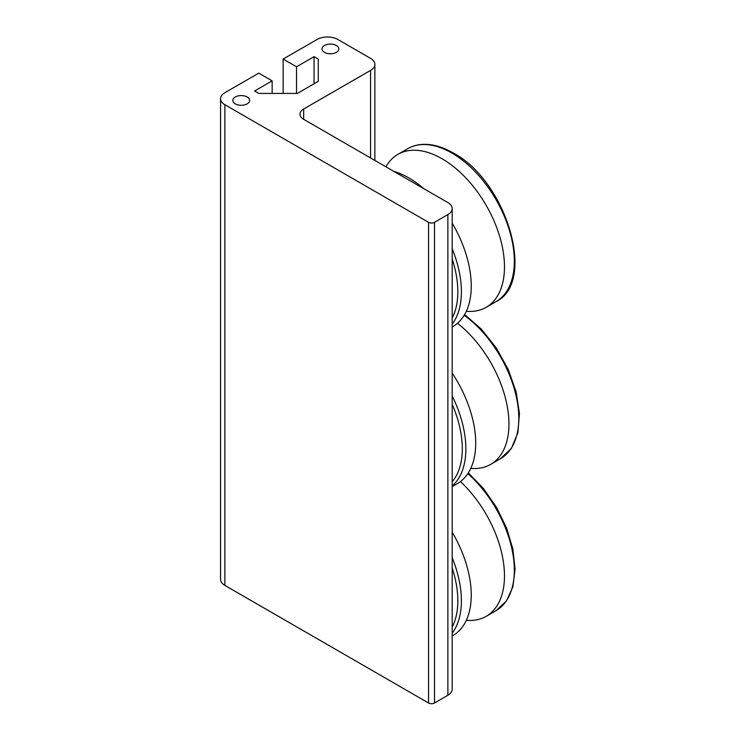 <?xml version="1.0" encoding="UTF-8"?>
<svg xmlns="http://www.w3.org/2000/svg" width="740" height="740" viewBox="0 0 740 740"><rect width="100%" height="100%" fill="white"/><g stroke="black" fill="none" stroke-linecap="round" stroke-linejoin="round"><path stroke-width="1.11" d="M393.837 171.384A88.31 50.986 60 0 1 399.942 173.53A88.31 50.986 60 0 1 408.813 177.924A88.31 50.986 60 0 1 423.779 188.663M452.186 223.193A88.31 50.986 60 0 1 471.25 286.075A88.31 50.986 60 0 1 470.621 295.945A88.31 50.986 60 0 1 452.963 326.497L452.186 326.95M385.929 166.815A88.31 50.986 60 0 1 397.889 154.364A88.31 50.986 60 0 1 442.039 158.739A88.31 50.986 60 0 1 504.477 266.89A88.31 50.986 60 0 1 486.189 307.313A88.31 50.986 60 0 1 466.329 311.281M452.186 532.208A88.31 50.986 60 0 1 471.25 595.08A88.31 50.986 60 0 1 470.621 604.959A88.31 50.986 60 0 1 452.963 635.512L452.186 635.956M460.447 481.574A88.31 50.986 60 0 1 504.477 575.896A88.31 50.986 60 0 1 486.189 616.327A88.31 50.986 60 0 1 466.329 620.296M470.788 468.365A88.31 50.986 -120 0 0 490.648 464.396A88.31 50.986 -120 0 0 508.944 423.964A88.31 50.986 -120 0 0 457.487 323.288M452.186 486.605L457.422 483.581A88.31 50.986 -120 0 0 475.08 453.028A88.31 50.986 -120 0 0 475.709 443.149A88.31 50.986 -120 0 0 452.186 373.182M247.169 96.996A8.408 4.856 180 0 1 249.63 100.427A8.408 4.856 180 0 1 244.441 104.914A8.408 4.856 180 0 1 235.274 103.868A8.408 4.856 180 0 1 232.804 100.427A8.408 4.856 180 0 1 238.003 95.95A8.408 4.856 180 0 1 247.169 96.996M336.367 45.501A8.408 4.856 180 0 1 338.828 48.933A8.408 4.856 180 0 1 333.638 53.419A8.408 4.856 180 0 1 324.471 52.364A8.408 4.856 180 0 1 322.011 48.933A8.408 4.856 180 0 1 327.2 44.446A8.408 4.856 180 0 1 336.367 45.501M283.143 93.416L283.143 59.061L317.044 39.488A14.717 8.501 180 0 1 337.856 39.488L370.564 58.377A14.717 8.501 180 0 1 374.875 64.38A14.717 8.501 180 0 1 370.564 70.392L303.659 109.011A12.617 7.28 0 0 0 299.968 114.164A12.617 7.28 0 0 0 303.659 119.316L447.876 202.575A14.717 8.501 180 0 1 452.186 208.588A14.717 8.501 180 0 1 447.876 214.591L434.491 222.315A4.209 2.424 180 0 1 428.543 222.315L224.868 104.719A14.717 8.501 180 0 1 220.557 98.716A14.717 8.501 180 0 1 224.868 92.704L258.76 73.14L272.144 80.864L272.144 93.416M283.143 59.061L296.527 66.785L314.065 56.656L318.274 59.08L318.274 81.354L297.378 93.416L258.806 93.416L254.597 90.992L272.144 80.864M220.557 98.716L220.557 579.402A14.717 8.501 0 0 0 224.868 585.405L428.543 703A4.209 2.424 0 0 0 434.491 703L447.876 695.276A14.717 8.501 0 0 0 452.186 689.264L452.186 208.588M318.274 59.08L318.274 81.354M314.065 56.656L314.065 83.777M296.527 66.785L296.527 93.416M451.89 153.051A88.31 50.986 60 0 1 514.328 261.202A88.31 50.986 60 0 1 496.041 301.624C537.046 281.838 506.243 180.588 453.148 152.921C442.557 146.835 432.465 143.976 422.855 144.365C417.305 144.633 412.263 146.076 407.731 148.675A88.31 50.986 60 0 1 451.89 153.051M452.186 324.139A88.31 50.986 -120 0 0 461.399 291.764A88.31 50.986 -120 0 0 452.186 248.732M452.186 258.982A85.784 49.525 60 0 1 457.838 291.764A85.784 49.525 60 0 1 452.186 318.015M467.837 473.655A88.31 50.986 60 0 1 514.328 570.216A88.31 50.986 60 0 1 496.041 610.639L506.456 600.991L512.913 586.792L515.068 569.097L512.894 549.08L506.576 528.046L496.549 507.427L483.516 488.604L468.346 472.879M452.186 633.153A88.31 50.986 -120 0 0 461.399 600.769A88.31 50.986 -120 0 0 452.186 557.738M452.186 567.987A85.784 49.525 60 0 1 457.838 600.769A85.784 49.525 60 0 1 452.186 627.03M464.221 315.249A88.31 50.986 60 0 1 518.786 418.285A88.31 50.986 60 0 1 500.499 458.707L490.648 464.396M452.186 485.977A88.31 50.986 -120 0 0 465.858 448.838A88.31 50.986 -120 0 0 452.186 395.909M452.186 404.281A85.784 49.525 60 0 1 462.296 448.838A85.784 49.525 60 0 1 452.186 481.721M224.868 585.405L224.868 104.719M370.564 70.392L370.564 157.944M447.876 214.591L447.876 695.276M434.491 703L434.491 222.315M303.659 119.316L303.659 109.011M428.543 222.315L428.543 703M397.889 154.364L407.731 148.675M486.189 307.313L496.041 301.624M399.026 173.16L399.942 173.53M486.189 616.327L496.041 610.639M474.941 454.009L475.08 453.028M464.646 314.528L481.472 329.272L496.383 348.078L508.241 369.5L516.132 391.876L519.443 413.512L517.88 432.798L511.451 448.292L500.499 458.707M374.875 160.432L374.875 64.38"/></g></svg>
